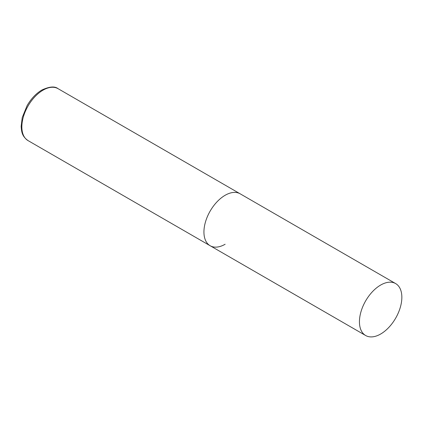 <?xml version="1.0" encoding="UTF-8"?>
<svg xmlns="http://www.w3.org/2000/svg" width="423" height="423" viewBox="0 0 423 423"><rect width="100%" height="100%" fill="white"/><g stroke="black" fill="none" stroke-linecap="round" stroke-linejoin="round"><path stroke-width="0.63" d="M225.136 244.251A29.991 17.317 -60 0 1 210.141 245.731A29.991 17.317 -60 0 1 205.546 221.705A29.991 17.317 -60 0 1 225.136 195.278A29.991 17.317 -60 0 1 240.132 193.792A29.991 17.317 120 0 0 217.025 201.824A29.991 17.317 120 0 0 203.934 232.005A29.991 17.317 120 0 0 210.141 245.731L28.061 140.61A29.991 17.317 -60 0 1 23.461 116.579A29.991 17.317 -60 0 1 43.056 90.152A29.991 17.317 -60 0 1 58.046 88.666C54.794 86.07 49.396 86.525 41.856 90.03C36.071 93.478 31.159 98.659 27.125 105.57L22.245 117.515L21.15 126.387C21.578 131.833 21.901 136.201 28.061 140.61M401.85 297.3A29.991 17.317 120 0 0 395.637 283.574A29.991 17.317 120 0 0 372.531 291.606A29.991 17.317 120 0 0 359.439 321.787A29.991 17.317 120 0 0 365.652 335.513A29.991 17.317 120 0 0 388.758 327.481A29.991 17.317 120 0 0 401.85 297.3M395.637 283.574L58.046 88.666M210.141 245.731L365.652 335.513"/></g></svg>
